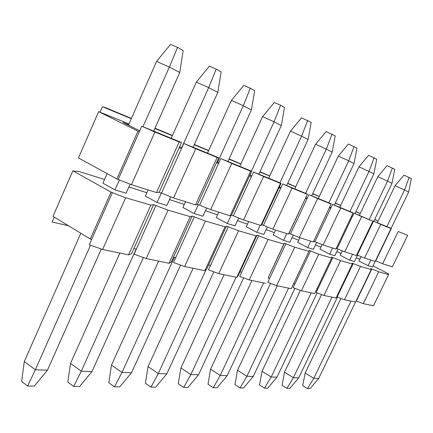 <?xml version="1.0" encoding="UTF-8"?>
<svg xmlns="http://www.w3.org/2000/svg" width="433" height="433" viewBox="0 0 433 433"><rect width="100%" height="100%" fill="white"/><g stroke="black" fill="none" stroke-linecap="round" stroke-linejoin="round"><path stroke-width="0.65" d="M388.58 274.646L373.479 305.774L363.298 303.657L356.375 301.011L371.85 268.936L378.723 271.767L388.58 274.646L387.995 273.688L388.482 273.835L373.002 265.911M356.294 257.814L359.78 259.259M361.052 256.612L358.952 260.985L368.082 265.678L372.477 266.993L375.471 260.79L382.599 263.746L398.192 231.503L407.637 235.368L398.192 231.503M357.566 255.156L354.475 261.602L349.696 260.168L340.284 255.313L342.411 250.859M338.049 249.045L334.866 255.73L329.643 254.166L319.944 249.132L322.092 244.596M316.702 242.366L313.416 249.305L307.69 247.589L297.688 242.366L299.88 237.712M293.255 235.032L289.861 242.253L283.561 240.364L273.239 234.935L275.523 230.042M267.377 226.952L263.876 234.47L256.899 232.38L246.247 226.73L248.629 221.577M238.68 217.988L235.059 225.837L227.298 223.515L216.3 217.626L218.795 212.186M206.671 208.008L202.925 216.213L194.238 213.61L182.888 207.467L185.497 201.708M170.743 196.809L166.867 205.415L157.071 202.482L145.358 196.057L148.102 189.935M130.133 184.16L126.111 193.21L114.989 189.881L102.919 183.159L107.124 173.617M104.548 179.462L78.243 171.279L74.281 171.203L72.868 170.764L111.021 192.144L125.651 197.746L150.857 205.118L153.58 204.674L168.064 210.151L190.222 216.63L192.214 216.051L205.41 221.074L225.041 226.816L226.443 226.129L238.545 230.767L256.055 235.888L256.986 235.119L268.141 239.422L283.859 244.017L284.405 243.189L294.738 247.2L308.929 251.351L309.151 250.48L310.542 250.886L318.775 254.231L331.646 257.992L331.608 257.088L340.592 260.612L352.321 264.043L352.067 263.112L360.494 266.436L371.227 269.575L370.794 268.628L371.85 268.936M68.49 225.761L52.128 221.983L54.26 217.106M146.852 192.723L128.877 186.98M184.258 204.436L169.498 199.575M217.572 214.855L205.431 210.719M247.422 224.191L237.452 220.651M274.327 232.597L266.165 229.555M298.705 240.212L292.053 237.582M320.891 247.135L315.495 244.91M341.172 253.462L336.804 251.654M371.227 269.575L355.558 302.05L344.479 299.744L337.15 296.962L338.828 293.455L338.276 293.336M344.479 299.744L360.494 266.436M353.22 263.453L338.828 293.455M352.321 264.043L336.04 297.996L323.938 295.479L340.592 260.612M323.938 295.479L316.155 292.54L317.898 288.871L317.026 288.681M332.869 257.462L317.898 288.871M331.646 257.992L314.704 293.558L301.422 290.803L318.775 254.231M301.422 290.803L293.13 287.691L294.949 283.842L293.693 283.572M310.542 250.886L294.949 283.842M308.929 251.351L291.274 288.692L276.644 285.65L294.738 247.2M276.644 285.65L267.773 282.354L269.672 278.305L268.097 277.964L284.405 243.189M285.937 243.644L269.672 278.305M283.859 244.017L268.097 277.964M268.141 239.422L249.229 279.956L239.703 276.443L241.69 272.178L239.942 271.794L256.986 235.119M258.685 235.622L241.69 272.178M256.055 235.888L236.781 277.369L237.95 276.075L239.942 271.794M238.545 230.767L218.746 273.624L208.468 269.867L210.546 265.359L208.592 264.931L226.443 226.129M228.343 226.686L210.546 265.359M225.041 226.816L204.841 270.733L206.514 269.456L208.592 264.931M205.41 221.074L184.637 266.533L173.492 262.501L175.674 257.716L173.481 257.24L192.214 216.051M194.352 216.679L175.674 257.716M190.222 216.63L169.016 263.286L171.3 262.041L173.481 257.24M168.064 210.151L146.224 258.555L134.073 254.203L136.357 249.105L133.884 248.564L153.58 204.674M155.999 205.388L136.357 249.105M150.857 205.118L128.536 254.88L131.583 253.678L133.884 248.564M125.651 197.746L102.637 249.495L89.29 244.775L91.699 239.325L90.291 239.016L52.999 216.343L72.868 170.764M112.401 192.55L91.699 239.325M102.637 249.495L128.536 254.88M146.224 258.555L169.016 263.286M184.637 266.533L204.841 270.733M218.746 273.624L236.781 277.369M249.229 279.956L265.429 283.323M357.994 297.655L357.707 297.59M363.298 303.657L378.723 271.767M388.304 274.197L388.482 273.835M111.021 192.144L90.291 239.016M128.471 125.175L156.562 61.443L170.478 44.415L177.53 47.386L183.164 50.553L179.76 72.5L153.71 131.118M101.3 249.024L47.457 370.172L34.315 386.084L27.62 386.025L21.65 381.441L24.297 361.544L80.83 233.263M27.62 386.025L35.327 369.798L24.297 361.544M47.457 370.172L35.327 369.798L90.497 245.197M114.989 189.881L119.427 179.857M142.96 126.712L169.368 67.072L156.562 61.443M179.76 72.5L169.368 67.072L177.53 47.386M171.203 138.279L196.306 82.14L209.393 66.2L216.202 69.096L221.149 71.878L217.81 92.381L193.086 147.242M143.377 257.532L91.996 371.53L79.596 386.496L73.68 386.442L67.846 382.133L70.503 363.433L119.86 253.072M73.68 386.442L81.28 371.205L70.503 363.433M91.996 371.53L81.28 371.205L136.151 249.062M157.071 202.482L161.325 193.015M181.671 147.718L208.674 87.607L196.306 82.14M217.81 92.381L208.674 87.607L216.202 69.096M207.494 153.141L231.384 100.407L243.73 85.42L250.296 88.24L254.68 90.697L251.416 109.939L227.893 161.498M180.631 265.083L131.513 372.743L119.779 386.858L114.512 386.81L108.824 382.745L111.476 365.106L158.581 261.121M114.512 386.81L121.982 372.45L111.476 365.106M131.513 372.743L121.982 372.45L174.31 257.418M194.238 213.61L198.287 204.717M217.653 162.131L243.324 105.712L231.384 100.407M251.416 109.939L243.324 105.712L250.296 88.24M239.785 166.364L262.566 116.65L274.251 102.507L280.589 105.241L284.497 107.438L281.309 125.559L258.88 174.185M213.848 271.832L166.813 373.82L155.674 387.183L150.96 387.14L145.412 383.292L148.048 366.605L193.091 268.292M150.96 387.14L158.278 373.56L148.048 366.605M166.813 373.82L158.278 373.56L205.978 269.862M227.298 223.515L231.038 215.39M251.4 171.122L274.094 121.787L262.566 116.65M281.309 125.559L274.094 121.787L280.589 105.241M268.704 178.207L290.467 131.177L301.557 117.792L311.186 122.42L308.08 139.545L286.651 185.557M243.655 277.899L198.536 374.789L187.938 387.475L183.689 387.438L178.293 383.784L180.897 367.947L224.04 274.722M183.689 387.438L190.85 374.556L180.897 367.947M198.536 374.789L190.85 374.556L236.066 277.223M256.899 232.38L260.222 225.225M279.929 182.807L301.601 136.157L290.467 131.177M308.08 139.545L301.601 136.157L307.679 120.45M294.743 188.875L315.576 144.259L326.136 131.551L335.218 135.908L332.187 152.14L311.673 195.808M270.544 283.382L227.201 375.665L217.095 387.741L213.247 387.708L207.992 384.228L210.562 369.16L251.952 280.519M213.247 387.708L220.245 375.454L210.562 369.16M227.201 375.665L220.245 375.454L263.6 282.944M283.561 240.364L286.738 233.576M305.606 193.324L326.341 149.082L315.576 144.259M332.187 152.14L326.341 149.082L332.046 134.133M318.325 198.531L338.303 156.091L348.37 144L356.96 148.118L354.01 163.539L334.341 205.09M294.927 288.367L253.229 376.461L243.568 387.984L240.066 387.952L234.957 384.628L237.484 370.258L277.255 285.78M240.066 387.952L246.902 376.266L237.484 370.258M253.229 376.461L246.902 376.266L288.54 288.124M307.69 247.589L310.742 241.132M328.836 202.833L348.706 160.773L338.303 156.091M354.01 163.539L348.706 160.773L354.086 146.506M339.775 207.315L358.962 166.851L368.586 155.317L376.737 159.22L373.858 173.914L354.973 213.539M317.14 292.914L276.968 377.186L267.718 388.201L264.514 388.174L259.546 384.997L262.03 371.26L300.372 290.408M264.514 388.174L271.188 377.013L262.03 371.26M276.968 377.186L271.188 377.013L311.24 292.838M329.643 254.166L332.576 248.001M349.951 211.483L369.03 171.387L358.962 166.851M373.858 173.914L369.03 171.387L374.117 157.747M359.368 215.336L377.825 176.675L387.048 165.65L394.793 169.357L391.995 183.386L373.825 221.258M337.459 297.076L298.71 377.852L289.834 388.401L286.895 388.374L282.062 385.332L284.497 372.18L321.546 294.575M286.895 388.374L293.406 377.69L284.497 372.18M298.71 377.852L293.406 377.69L331.981 297.152M349.696 260.168L352.516 254.279M369.23 219.379L387.573 181.081L377.825 176.675M391.995 183.386L387.573 181.081L392.395 168.009M377.338 222.697L395.118 185.681L403.967 175.121L411.35 178.65L408.622 192.079L389.738 231.217L390.003 231.319M357.712 297.595L318.693 378.464L310.163 388.585L307.457 388.563L302.748 385.641L305.146 373.024L340.977 298.413M307.457 388.563L313.811 378.312L305.146 373.024M318.693 378.464L313.811 378.312L351.011 301.103M368.082 265.678L370.8 260.033M386.902 226.616L404.563 189.957L395.118 185.681M408.622 192.079L404.563 189.957L409.153 177.416M374.648 219.553L378.155 221.003L374.697 219.444M389.473 231.763L389.738 231.866L391.389 228.451M389.738 231.866L375.741 260.877M382.599 263.746L392.374 266.825L407.637 235.368M372.082 224.132L371.563 223.926M352.489 216.278L351.672 215.948M330.991 207.656L329.811 207.185M307.284 198.152L305.806 197.556M281.012 187.613L279.372 186.959M251.735 175.874L249.922 175.089M218.909 162.716L216.901 161.763M181.865 147.815L179.608 146.69M139.729 130.804L123.08 122.485L128.666 124.736M118.231 179.381L141.759 126.225L181.492 142.495L179.132 147.756L181.47 148.692L161.531 193.08L159.127 192.322L156.481 192.571L131.453 184.696L116.861 178.948L78.465 157.937L98.648 111.633L139.269 131.838M131.453 184.696L154.873 132.027L141.759 126.225M181.492 142.495L179.181 141.964L156.481 192.571M159.127 192.322L179.132 147.756M173.568 197.951L195.765 148.746L183.825 143.447L218.73 157.742L217.112 157.471L195.564 204.874L173.568 197.951L161.531 193.08M183.825 143.447L181.47 148.692M218.73 157.742L216.489 162.678L218.551 163.501L199.602 205.134L197.486 204.463L195.564 204.874M197.486 204.463L216.489 162.678M210.644 209.621L231.736 163.452L220.787 158.586L251.692 171.241L250.631 171.176L230.129 215.753L210.644 209.621L199.602 205.134M220.787 158.586L218.551 163.501M251.692 171.241L249.56 175.885L251.394 176.615L233.349 215.813L231.466 215.217L230.129 215.753M231.466 215.217L249.56 175.885M243.53 219.975L263.621 176.485L253.522 171.993L281.082 183.278L280.46 183.37L260.91 225.441L243.53 219.975L233.349 215.813M253.522 171.993L251.394 176.615M281.082 183.278L279.041 187.662L280.687 188.317L263.464 225.344L261.776 224.808L260.91 225.441M261.776 224.808L279.041 187.662M272.898 229.219L292.075 188.117L282.717 183.949L307.441 194.071L288.497 234.129L272.898 229.219L263.464 225.344M282.717 183.949L280.687 188.317M307.441 194.071L305.492 198.222L306.97 198.812L290.505 233.901L288.984 233.419L288.497 234.129M288.984 233.419L305.492 198.222M299.295 237.528L317.627 198.568L308.913 194.677L331.218 203.808L313.368 241.955L299.295 237.528L290.505 233.901M308.913 194.677L306.97 198.812M323.137 245.029L340.701 208.002L332.549 204.354L352.776 212.641L353.052 213.052L335.905 249.051L323.137 245.029L313.709 241.246M314.921 241.625L330.693 208.289L329.513 207.818M332.549 204.354L330.693 208.289M344.782 251.844L361.642 216.56L353.988 213.133L372.889 221.16L356.419 255.508L344.782 251.844L336.23 248.369M337.069 248.639L352.202 216.879L351.385 216.554M353.988 213.133L352.202 216.879M364.526 258.057L380.726 224.364L373.517 221.133L390.377 228.034L391.015 228.57L375.167 261.408L364.526 258.057L356.727 254.858M357.263 255.026L371.806 224.705L371.287 224.5M373.517 221.133L371.806 224.705M391.015 228.57L380.726 224.364M360.224 213.55L355.894 211.602M355.823 211.753L360.213 213.566M335.321 203.023L340.668 205.421M340.652 205.464L335.229 203.218M312.702 193.616L319.267 196.528M319.24 196.587L312.599 193.838M287.723 183.251L295.739 186.747M295.696 186.834L287.615 183.484M260.006 171.749L269.748 175.939M269.694 176.058L259.892 171.998M229.068 158.911L240.894 163.939M240.824 164.096L228.949 159.171M194.325 144.492L208.674 150.538M208.587 150.733L194.195 144.774M155.014 128.179L172.458 135.475M172.35 135.718L154.879 128.477M131.318 118.712L102.404 106.729L105.955 107.822L131.453 118.415M102.404 106.729L100.023 112.19L98.648 111.633M129.018 123.935L100.023 112.19M154.873 132.027L179.181 141.964M195.765 148.746L217.112 157.471M231.736 163.452L250.631 171.176M263.621 176.485L280.46 183.37M292.075 188.117L307.181 194.293M317.627 198.568L331.25 204.138M340.701 208.002L353.052 213.052M361.642 216.56L372.889 221.16M137.938 131.307L116.861 178.948"/></g></svg>
